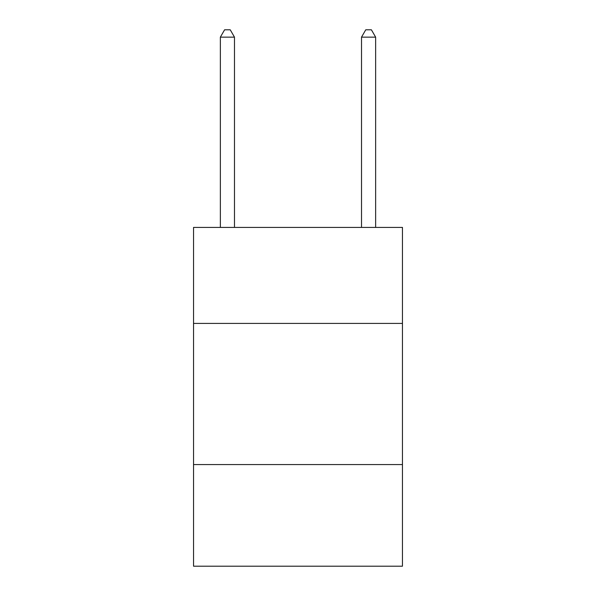 <?xml version="1.0" encoding="UTF-8"?>
<svg xmlns="http://www.w3.org/2000/svg" width="596" height="596" viewBox="0 0 596 596"><rect width="100%" height="100%" fill="white"/><g stroke="black" fill="none" stroke-linecap="round" stroke-linejoin="round"><path stroke-width="0.89" d="M402.456 323.412L402.456 227.419L193.544 227.419L193.544 323.412L402.456 323.412L402.456 566.2L193.544 566.2L193.544 323.412M402.456 464.567L193.544 464.567M234.481 227.419L234.481 37.138L220.364 37.138L220.364 227.419M220.364 37.138L224.595 29.8L230.242 29.8L234.481 37.138M375.636 227.419L375.636 37.138L361.519 37.138L361.519 227.419M361.519 37.138L365.758 29.8L371.405 29.8L375.636 37.138"/></g></svg>
